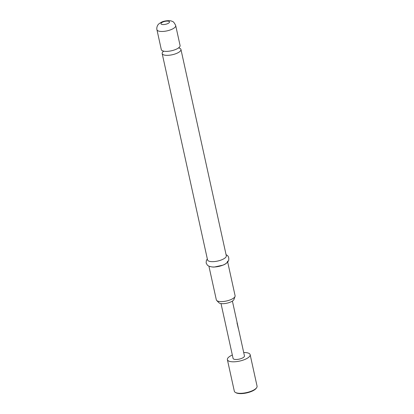 <?xml version="1.0" encoding="UTF-8"?>
<svg xmlns="http://www.w3.org/2000/svg" width="414" height="414" viewBox="0 0 414 414"><rect width="100%" height="100%" fill="white"/><g stroke="black" fill="none" stroke-linecap="round" stroke-linejoin="round"><path stroke-width="0.62" d="M163.188 51.595A9.61 3.307 -12.4 0 0 162.179 53.582A9.61 3.307 -12.4 0 0 163.406 54.772A9.61 3.307 -12.4 0 0 174.335 54.213A9.61 3.307 -12.4 0 0 180.949 49.457A9.61 3.307 -12.4 0 0 179.723 48.267A9.61 3.307 -12.4 0 0 179.2 48.076M180.08 45.499A9.61 3.307 167.6 0 1 175.319 49.608A9.61 3.307 167.6 0 1 167.354 51.357A9.61 3.307 167.6 0 1 162.536 50.813A9.61 3.307 167.6 0 1 161.31 49.623L156.932 29.704A9.61 3.307 167.6 0 0 158.153 30.895A9.61 3.307 167.6 0 0 169.083 30.336A9.61 3.307 167.6 0 0 175.702 25.58L180.08 45.499M235.033 296.45L233.946 299.467A7.861 2.707 167.6 0 1 227.788 302.986A7.861 2.707 167.6 0 1 219.643 303.219A7.861 2.707 167.6 0 1 218.939 302.763L216.688 300.481A9.61 3.307 -12.4 0 0 217.547 301.035A9.61 3.307 -12.4 0 0 227.503 300.75A9.61 3.307 -12.4 0 0 235.033 296.45A9.61 3.307 -12.4 0 0 235.095 295.72L227.695 262.072M227.483 261.11A9.61 3.307 167.6 0 1 220.869 265.86A9.61 3.307 167.6 0 1 209.939 266.425M180.949 49.457L226.308 255.769A9.61 3.307 167.6 0 1 219.694 260.52A9.61 3.307 167.6 0 1 208.765 261.084A9.61 3.307 167.6 0 1 207.538 259.894L162.179 53.582M243.711 352.531A11.649 4.005 167.6 0 1 248.659 353.225A11.649 4.005 167.6 0 1 250.144 354.669A11.649 4.005 167.6 0 1 242.123 360.434A11.649 4.005 167.6 0 1 228.875 361.111A11.649 4.005 167.6 0 1 227.389 359.668A11.649 4.005 167.6 0 1 232.332 355.031M250.144 354.669L257.068 386.179A11.649 4.005 167.6 0 1 256.592 387.783A11.649 4.005 167.6 0 1 246.956 392.503A11.649 4.005 167.6 0 1 235.804 392.622A11.649 4.005 167.6 0 1 235.426 392.441A11.649 4.005 167.6 0 1 234.319 391.178L227.389 359.668M256.592 387.783L256.168 388.363A11.064 3.804 167.6 0 1 247.013 392.845A11.064 3.804 167.6 0 1 236.415 392.964A11.064 3.804 167.6 0 1 236.058 392.788L235.426 392.441M238.153 327.81A5.822 2.003 167.6 0 1 238.355 328.173L244.451 355.921A5.822 2.003 167.6 0 1 240.446 358.798A5.822 2.003 167.6 0 1 233.822 359.14A5.822 2.003 167.6 0 1 233.077 358.421L221.019 303.581M238.355 328.173A5.822 2.003 167.6 0 1 238.371 328.318L236.999 322.982A5.822 2.003 167.6 0 0 237.103 322.532L238.091 327.019A5.822 2.003 167.6 0 0 238.081 326.931A5.822 2.003 167.6 0 0 238.045 326.817M208.925 266.197L216.325 299.845A9.61 3.307 -12.4 0 0 216.688 300.481M237.988 327.039L238.241 328.199A5.708 1.961 167.6 0 1 238.257 328.312M237.967 326.993L237.051 322.848M168.969 21.357A4.368 1.501 167.6 0 1 167.391 23.753A4.368 1.501 167.6 0 1 161.548 24.317A4.368 1.501 167.6 0 1 163.126 21.916A4.368 1.501 167.6 0 1 168.969 21.357M179.117 47.274L179.107 48.127M163.297 51.605L162.93 50.834M175.702 25.58C174.408 22.791 173.207 21.383 172.1 21.352C170.335 20.126 164.042 20.705 161.46 22.196C159.359 23.381 158.179 24.317 157.915 25C157.76 25 156.342 27.541 156.932 29.704M207.326 258.931L206.374 260.447L206.136 262.993L207.414 265.208L209.023 266.243C211.544 266.963 213.407 267.211 214.623 266.978L222.877 265.162C225.382 264.344 227.302 262.823 228.631 260.592C229.19 257.508 228.316 255.567 225.997 254.76M232.399 301.081L238.081 326.931"/></g></svg>

